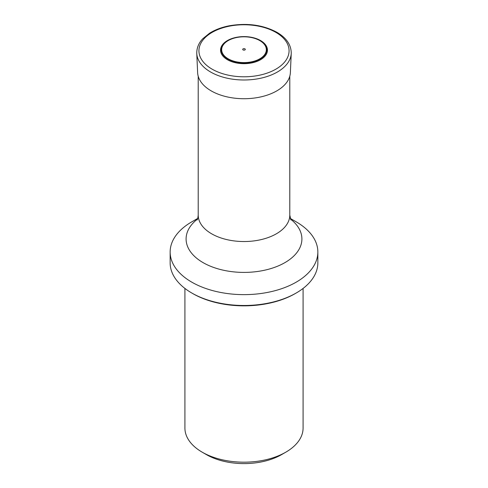 <?xml version="1.0" encoding="UTF-8"?>
<svg xmlns="http://www.w3.org/2000/svg" width="488" height="488" viewBox="0 0 488 488"><rect width="100%" height="100%" fill="white"/><g stroke="black" fill="none" stroke-linecap="round" stroke-linejoin="round"><path stroke-width="0.73" d="M244.921 48.867A1.299 0.75 180 0 1 244.335 50.124A1.299 0.75 180 0 1 242.743 49.209A1.299 0.75 180 0 1 244.921 48.867M260.58 40.565A23.454 13.542 180 0 1 250.069 63.22A23.454 13.542 180 0 1 221.345 46.635A23.454 13.542 180 0 1 260.58 40.565M184.915 288.439L184.915 428.074A59.085 34.111 0 0 0 202.221 452.193L206.4 454.609A53.174 30.701 0 0 0 281.6 454.609L285.779 452.193A59.085 34.111 0 0 0 303.085 428.074L303.085 288.439M202.221 452.193A59.085 34.111 0 0 0 285.779 452.193M295.179 293.605L296.222 293.001L295.179 293.605A72.377 41.785 180 0 1 192.821 293.605L191.778 293.001A73.853 42.639 0 0 0 296.222 293.001L296.222 293.001A73.853 42.639 0 0 0 317.853 262.855L317.853 251.997A73.853 42.639 0 0 0 296.222 221.851L290.256 218.404M197.744 218.404L191.778 221.851A73.853 42.639 0 0 0 170.147 251.997A73.853 42.639 0 0 0 215.739 291.391A73.853 42.639 0 0 0 296.222 282.149A73.853 42.639 0 0 0 317.853 251.997M170.147 251.997L170.147 262.855A73.853 42.639 0 0 0 191.778 293.001M259.787 40.583A22.326 12.889 180 0 1 249.777 62.153A22.326 12.889 180 0 1 222.43 46.366A22.326 12.889 180 0 1 259.787 40.583M260.092 40.51A22.759 13.139 180 0 1 249.893 62.495A22.759 13.139 180 0 1 222.016 46.403A22.759 13.139 180 0 1 260.092 40.51M275.866 32.379A45.067 26.016 180 0 1 255.663 75.908A45.067 26.016 180 0 1 200.47 44.042A45.067 26.016 180 0 1 275.866 32.379M291.238 53.424A47.257 27.285 180 0 1 244 79.989A47.257 27.285 180 0 1 196.762 53.424C196.688 46.031 200.397 41.169 202.776 38.735L209.498 33.257C214.982 29.811 221.491 27.334 229.031 25.834C247.026 22.71 262.995 24.87 276.94 32.312C286.499 37.924 291.269 44.963 291.238 53.424L290.372 72.639A46.39 26.779 180 0 1 244 98.722A46.39 26.779 180 0 1 197.628 72.639L196.762 53.424M197.079 219.966C197.542 219.594 197.921 217.971 198.213 215.098A45.787 26.437 0 0 0 244 241.536A45.787 26.437 0 0 0 289.787 215.098L289.787 76.226M290.47 219.033A57.901 33.428 180 0 1 284.943 262.611A57.901 33.428 180 0 1 206.156 264.276A57.901 33.428 180 0 1 197.53 219.033M198.213 215.098L198.213 76.226M289.787 215.098L290.921 219.966"/></g></svg>
